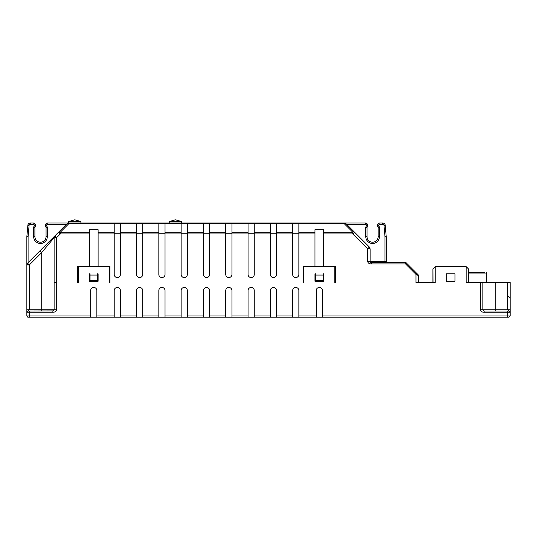 <?xml version="1.0" encoding="UTF-8"?>
<svg xmlns="http://www.w3.org/2000/svg" width="537" height="537" viewBox="0 0 537 537"><rect width="100%" height="100%" fill="white"/><g stroke="black" fill="none" stroke-linecap="round" stroke-linejoin="round"><path stroke-width="0.81" d="M98.103 266.392L110.004 266.392L98.103 266.392L98.103 229.715L89.431 229.715L89.431 232.206L58.56 232.206L39.966 250.799L41.718 252.551L41.718 311.004M367.65 226.634L367.764 226.735A0.745 0.745 0 0 0 367.019 227.48L367.019 236.649A5.578 5.578 0 0 0 372.597 242.227A5.578 5.578 0 0 0 378.169 236.649L379.411 236.649A6.813 6.813 0 0 1 372.597 243.469A6.813 6.813 0 0 1 365.778 236.649L367.019 236.649A5.578 5.578 0 0 0 372.597 242.227A5.578 5.578 0 0 0 378.169 236.649L378.169 227.48L379.411 227.48L379.411 236.649A6.813 6.813 0 0 1 372.597 243.469A6.813 6.813 0 0 1 365.778 236.649L365.778 227.48A1.98 1.98 0 0 1 366.523 225.936L367.764 226.735L367.764 225.5A2.477 2.477 0 0 0 365.281 223.023L114.213 223.023L114.213 232.206L98.103 232.206M28.092 262.674L28.092 236.71L29.079 225.547L27.843 225.5L26.85 236.649L28.092 236.71L26.85 236.649L26.85 264.942L29.327 264.942L27.575 263.19L39.966 250.799M114.213 223.023L68.77 223.023L67.018 223.748L58.56 232.206L60.312 233.957L60.312 232.206L68.77 223.748L68.77 223.023L47.793 223.023A2.477 2.477 0 0 0 45.316 225.5L45.316 226.735L46.551 225.936L46.551 225.5L45.316 225.5A2.477 2.477 0 0 1 45.994 223.788A2.477 2.477 0 0 0 45.316 225.5A2.477 2.477 0 0 1 47.793 223.023L47.793 224.258A1.242 1.242 0 0 0 46.551 225.5M114.213 232.206L114.213 274.447A3.101 3.101 0 0 0 117.314 277.548A3.101 3.101 0 0 0 120.409 274.447L120.409 223.748L68.77 223.748A2.477 1.43 -135 0 0 67.018 223.748L58.56 232.206M54.841 235.924L54.116 237.676L54.116 282.502L56.593 282.502L56.593 237.676L54.841 235.924M369.993 248.06L369.584 248.027L369.389 248.832L370.114 248.832L369.389 247.08L354.521 232.206L352.769 233.957L352.769 232.206A2.477 1.43 -45 0 1 354.521 232.206L346.056 223.748L344.304 223.023A2.477 2.477 0 0 1 346.056 223.748A2.477 2.477 0 0 0 344.304 223.023L344.304 223.748A2.477 1.43 -45 0 1 346.056 223.748M384.989 262.674L384.989 236.71L386.224 236.649L384.989 236.71L383.995 225.547L385.237 225.5L386.224 236.649L386.224 261.438A1.242 1.242 0 0 0 387.466 262.674A1.242 1.242 0 0 1 386.224 261.438L367.637 261.438C368.053 263.09 369.288 263.915 371.356 263.915L371.356 262.674L370.483 262.311L370.114 261.438L370.114 248.832M28.239 311.004L29.327 309.768L54.116 309.768A1.242 1.242 0 0 1 54.096 309.97A1.242 1.242 0 0 0 54.116 309.768L53.747 310.641L52.874 311.004L52.874 312.245C54.942 312.245 56.177 311.42 56.593 309.768L54.116 309.768L54.116 282.502M33.663 236.649L34.905 236.649L34.905 227.48L33.663 227.48L33.663 236.649A6.813 6.813 0 0 0 40.483 243.469A6.813 6.813 0 0 0 47.296 236.649L46.061 236.649L46.061 227.48A0.745 0.745 0 0 0 45.316 226.735L45.423 226.641M383.995 225.547A1.242 1.242 0 0 0 382.76 224.258L382.76 223.023A2.477 2.477 0 0 1 385.237 225.5A2.477 2.477 0 0 0 382.76 223.023L379.907 223.023A2.477 2.477 0 0 0 377.43 225.5L377.43 226.735L378.666 225.936L377.43 226.735A0.745 0.745 0 0 1 378.169 227.48A0.745 0.745 0 0 0 377.43 226.735M33.173 223.023L30.32 223.023L30.32 224.258L33.173 224.258L33.173 223.023A2.477 2.477 0 0 1 34.965 223.788A2.477 2.477 0 0 0 33.173 223.023M35.543 226.634L35.65 225.5A2.477 2.477 0 0 0 34.965 223.788A2.477 2.477 0 0 1 35.65 225.5L34.408 225.5A1.242 1.242 0 0 0 33.173 224.258M27.575 264.942L27.038 263.996L26.85 264.942L26.85 312.245A1.242 1.242 0 0 1 28.092 311.004L53.331 310.916A1.242 1.242 0 0 0 53.774 310.621A1.242 1.242 0 0 1 53.331 310.916M54.237 236.904L54.646 236.871L54.841 237.676L54.116 237.676L41.718 252.551L29.327 264.942L29.327 309.768L26.85 309.768L26.85 312.245L29.327 312.245L29.327 311.004M27.595 317.099L26.85 315.964L27.595 317.099L26.85 315.964L26.85 312.245A1.242 1.242 0 0 1 28.092 311.004L27.266 311.319M323.643 266.392L335.544 266.392L323.643 266.392L323.643 229.715L314.971 229.715L314.971 232.206L298.861 232.206L298.861 223.023M303.076 266.392L314.971 266.392L303.076 266.392L303.076 282.502L303.821 282.502L303.821 266.641L334.799 266.641L334.799 282.502L335.544 282.502L335.544 266.392M314.971 232.206L314.971 266.392M323.643 232.206L352.769 232.206L344.304 223.748L292.665 223.761L292.665 274.447A3.101 3.101 0 0 0 295.766 277.548A3.101 3.101 0 0 0 298.861 274.447L298.861 232.206M292.665 223.023L292.665 223.748L270.359 223.761L270.359 274.447A3.101 3.101 0 0 0 273.454 277.548A3.101 3.101 0 0 0 276.555 274.447L276.555 223.023M248.054 223.023L248.054 274.447A3.101 3.101 0 0 0 251.148 277.548A3.101 3.101 0 0 0 254.249 274.447L254.249 223.023M270.359 223.023L270.359 223.748L225.748 223.761L225.748 274.447A3.101 3.101 0 0 0 228.843 277.548A3.101 3.101 0 0 0 231.944 274.447L231.944 223.023M203.442 223.023L203.442 274.447A3.101 3.101 0 0 0 206.537 277.548A3.101 3.101 0 0 0 209.638 274.447L209.638 223.023M225.748 223.023L225.748 223.748L181.137 223.761L181.137 274.447A3.101 3.101 0 0 0 184.231 277.548A3.101 3.101 0 0 0 187.332 274.447L187.332 223.023M158.831 223.023L158.831 274.447A3.101 3.101 0 0 0 161.926 277.548A3.101 3.101 0 0 0 165.027 274.447L165.027 223.023M181.137 223.023L181.137 223.748L136.519 223.761L136.519 274.447A3.101 3.101 0 0 0 139.62 277.548A3.101 3.101 0 0 0 142.721 274.447L142.721 223.023M77.536 266.392L89.431 266.392L77.536 266.392L77.536 282.502L78.281 282.502L78.281 266.641L109.259 266.641L109.259 282.502L110.004 282.502L110.004 266.392M89.431 232.206L89.431 266.392M90.672 290.557L90.672 317.099L96.868 317.099L96.868 290.557A3.101 3.101 0 0 0 93.767 287.463A3.101 3.101 0 0 0 90.672 290.557M114.213 290.557L114.213 317.099L120.409 317.099L120.409 290.557A3.101 3.101 0 0 0 117.314 287.463A3.101 3.101 0 0 0 114.213 290.557M136.519 290.557L136.519 317.099L142.721 317.099L142.721 290.557A3.101 3.101 0 0 0 139.62 287.463A3.101 3.101 0 0 0 136.519 290.557M158.831 290.557L158.831 317.099L165.027 317.099L165.027 290.557A3.101 3.101 0 0 0 161.926 287.463A3.101 3.101 0 0 0 158.831 290.557M181.137 290.557L181.137 317.099L187.332 317.099L187.332 290.557A3.101 3.101 0 0 0 184.231 287.463A3.101 3.101 0 0 0 181.137 290.557M203.442 290.557L203.442 317.099L209.638 317.099L209.638 290.557A3.101 3.101 0 0 0 206.537 287.463A3.101 3.101 0 0 0 203.442 290.557M225.748 290.557L225.748 317.099L231.944 317.099L231.944 290.557A3.101 3.101 0 0 0 228.843 287.463A3.101 3.101 0 0 0 225.748 290.557M248.054 290.557L248.054 317.099L254.249 317.099L254.249 290.557A3.101 3.101 0 0 0 251.148 287.463A3.101 3.101 0 0 0 248.054 290.557M270.359 290.557L270.359 317.099L276.555 317.099L276.555 290.557A3.101 3.101 0 0 0 273.454 287.463A3.101 3.101 0 0 0 270.359 290.557M292.665 290.557L292.665 317.099L298.861 317.099L298.861 290.557A3.101 3.101 0 0 0 295.766 287.463A3.101 3.101 0 0 0 292.665 290.557M316.212 290.557L316.212 317.099L322.408 317.099L322.408 290.557A3.101 3.101 0 0 0 319.307 287.463A3.101 3.101 0 0 0 316.212 290.557M483.669 310.916L482.884 309.768L480.407 309.768C480.823 311.42 482.058 312.245 484.126 312.245L484.126 311.004L509.11 311.024M480.407 309.768L480.407 282.502L466.156 282.502L466.156 266.641L435.178 266.641L432.903 268.869L433.05 282.502M416.846 273.467L406.053 262.674L405.542 263.915L415.967 274.34L418.444 275.582L418.444 282.502L418.444 275.065L416.846 273.467L415.967 274.34L415.967 282.502L435.178 282.502L435.178 266.641M315.588 275.065L315.588 273.83L314.971 273.83L314.971 281.267L323.643 281.267L323.643 273.83L323.026 273.83L323.026 275.065L315.588 275.065L315.588 280.65L323.026 280.65L323.026 275.065M455.007 273.83L446.328 273.83L446.328 281.267L455.007 281.267L455.007 273.83L446.328 273.83L446.328 281.267L455.007 281.267L455.007 273.83M90.048 273.83L89.431 273.83L89.431 281.267L98.103 281.267L98.103 273.83L97.486 273.83L97.486 275.065L90.048 275.065L90.048 273.83M484.126 312.245L510.15 312.245A1.242 1.242 0 0 0 508.908 311.004L510.002 311.655M406.053 262.674L371.356 262.674L370.114 261.438A1.242 1.242 0 0 0 370.194 261.875L370.483 262.311A1.242 1.242 0 0 1 370.443 262.278M90.048 275.065L90.048 280.65L97.486 280.65L97.486 275.065M110.004 267.419L109.259 266.641M67.018 223.748A2.477 2.477 0 0 1 68.77 223.023M59.298 231.937L59.513 232.467L59.07 232.722M54.841 237.676L56.593 237.676L60.312 233.957L89.431 233.957M34.905 236.649A5.578 5.578 0 0 0 40.483 242.227A5.578 5.578 0 0 0 46.061 236.649A5.578 5.578 0 0 1 40.483 242.227A5.578 5.578 0 0 1 34.905 236.649M27.119 263.821L26.85 264.942M370.483 262.311L370.141 261.687M54.646 236.871L55.351 236.441M369.584 248.027L368.879 247.591L367.637 248.832L369.389 248.832M369.389 247.08L368.879 247.591M59.513 232.467L60.312 233.011M27.387 264.144L28.092 263.701M181.137 233.239L187.332 233.239M203.442 233.239L209.638 233.239M270.359 233.239L276.555 233.239M248.054 233.239L254.249 233.239M136.519 233.239L142.721 233.239M158.831 233.239L165.027 233.239M225.748 233.239L231.944 233.239M114.213 233.239L120.409 233.239M292.665 233.239L298.861 233.239M120.409 223.023L120.409 223.748L136.519 223.748L136.519 223.023M35.65 226.735A0.745 0.745 0 0 0 34.905 227.48A0.745 0.745 0 0 1 35.65 226.735L34.408 225.936A1.98 1.98 0 0 0 33.663 227.48M27.843 225.5A2.477 2.477 0 0 1 30.32 223.023A2.477 2.477 0 0 0 27.843 225.5M303.821 266.641L303.076 267.419M335.544 267.419L334.799 266.641M110.004 282.502L109.259 282.502M303.821 282.502L303.076 282.502M468.284 282.502L468.432 268.869L466.156 266.641M507.673 317.199L508.908 317.199L510.15 315.964L507.673 315.964L507.673 317.199L29.327 317.199L29.327 315.964L26.85 315.964L28.092 317.199L29.327 317.199M510.15 315.964L510.15 282.502L480.407 282.502M78.281 266.641L77.536 267.419M510.029 311.715L509.734 311.319L510.029 311.715A1.242 1.242 0 0 0 510.029 311.708A1.242 1.242 0 0 1 510.029 311.715L510.056 311.775M484.622 272.588L468.432 272.588L484.622 272.588M486.603 282.502L486.603 273.085L486.106 272.588A0.497 0.497 0 0 1 486.603 273.085A0.497 0.497 0 0 0 486.106 272.588M78.281 282.502L77.536 282.502M335.544 282.502L334.799 282.502M510.15 309.768L507.673 309.768L508.908 311.004M495.282 311.004L495.282 309.768L482.884 309.768A1.242 1.242 0 0 0 482.904 309.97A1.242 1.242 0 0 1 482.884 309.768L482.884 282.502M169.236 223.023L169.236 221.533L181.627 221.533L181.627 223.023M69.112 223.023L68.514 223.023L68.514 221.533L80.906 221.533L80.906 223.023M367.764 226.735A0.745 0.745 0 0 0 367.019 227.48L365.778 227.48M366.523 225.936L366.523 225.5A1.242 1.242 0 0 0 365.281 224.258L346.573 224.258M382.76 224.258L379.907 224.258A1.242 1.242 0 0 0 378.666 225.5L378.666 225.936A1.98 1.98 0 0 1 379.411 227.48M29.079 225.547A1.242 1.242 0 0 1 30.32 224.258M66.507 224.258L47.793 224.258M45.316 226.735A0.745 0.745 0 0 1 46.061 227.48L47.296 227.48A1.98 1.98 0 0 0 46.551 225.936M47.296 227.48L47.296 236.649M34.408 225.936L34.408 225.5M366.523 225.5L367.764 225.5A2.477 2.477 0 0 0 365.281 223.023L365.281 224.258M379.907 224.258L379.907 223.023A2.477 2.477 0 0 0 377.43 225.5L378.666 225.5M405.542 263.915L371.356 263.915M323.643 233.957L352.769 233.957L367.637 248.832L367.637 261.438M314.971 233.957L298.861 233.957M292.665 233.957L276.555 233.957M270.359 233.957L254.249 233.957M248.054 233.957L231.944 233.957M225.748 233.957L209.638 233.957M203.442 233.957L187.332 233.957M181.137 233.957L165.027 233.957M158.831 233.957L142.721 233.957M136.519 233.957L120.409 233.957M114.213 233.957L98.103 233.957M56.593 309.768L56.593 282.502M52.874 312.245L29.327 312.245L29.327 315.964L90.672 315.964M96.868 315.964L114.213 315.964M120.409 315.964L136.519 315.964M142.721 315.964L158.831 315.964M165.027 315.964L181.137 315.964M187.332 315.964L203.442 315.964M209.638 315.964L225.748 315.964M231.944 315.964L248.054 315.964M254.249 315.964L270.359 315.964M276.555 315.964L292.665 315.964M298.861 315.964L316.212 315.964M322.408 315.964L507.673 315.964L507.673 311.004M158.831 232.206L142.721 232.206M292.665 232.206L276.555 232.206M270.359 232.206L254.249 232.206M181.137 232.206L165.027 232.206M203.442 232.206L187.332 232.206M225.748 232.206L209.638 232.206M136.519 232.206L120.409 232.206M248.054 232.206L231.944 232.206M370.919 262.6L370.114 261.438L370.691 262.479M468.432 273.085L486.603 273.085M495.282 282.502L495.282 309.768L507.673 309.768L507.673 282.502M432.903 282.502L432.903 268.869M468.432 268.869L468.432 282.502M54.029 310.218L53.747 310.641M507.921 296.135L510.15 298.364M483.253 310.641L482.971 310.218M181.627 221.533L175.431 219.801L169.236 221.533M80.906 221.533L74.71 219.801L68.514 221.533"/></g></svg>
